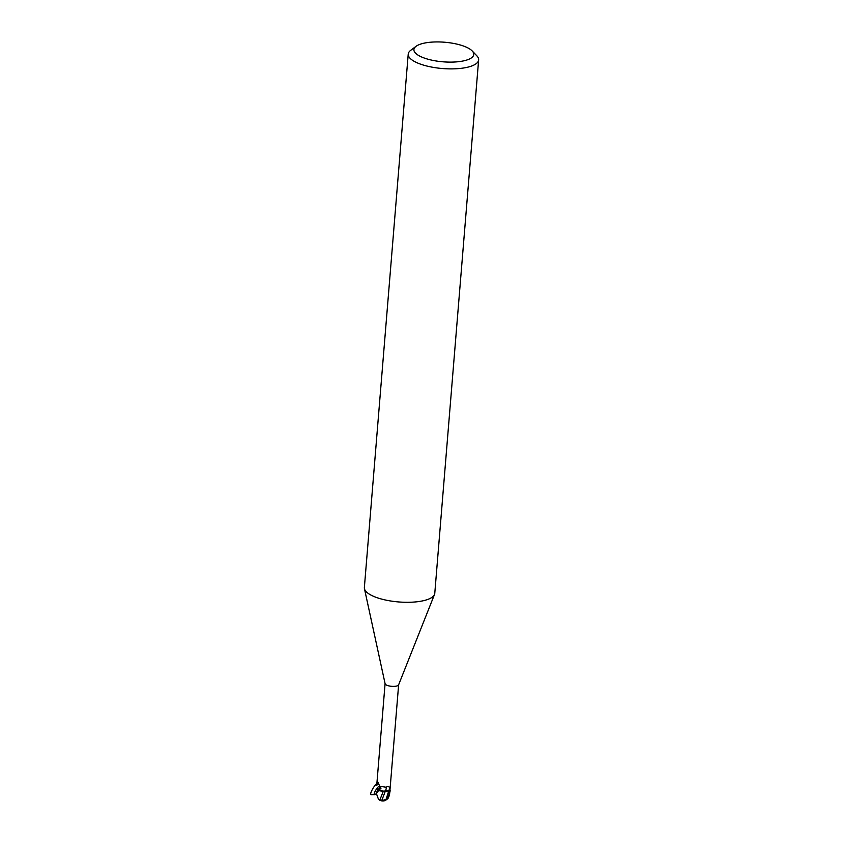 <?xml version="1.0" encoding="UTF-8"?>
<svg xmlns="http://www.w3.org/2000/svg" width="843" height="843" viewBox="0 0 843 843"><rect width="100%" height="100%" fill="white"/><g stroke="black" fill="none" stroke-linecap="round" stroke-linejoin="round"><path stroke-width="1.26" d="M472.185 50.938L476.78 55.743A35.322 11.56 -175.3 0 1 478.634 59.906L434.777 593.314A35.322 11.56 -175.3 0 1 434.514 594.441A35.322 11.56 -175.3 0 1 404.355 602.26A35.322 11.56 -175.3 0 1 367.116 592.545A35.322 11.56 -175.3 0 1 364.45 588.688A35.322 11.56 -175.3 0 1 364.366 587.529L408.223 54.121A35.322 11.56 -175.3 0 1 410.731 50.306L416.042 46.323A30.021 9.821 -175.3 0 1 443.566 42.15A30.021 9.821 -175.3 0 1 471.427 50.222A30.021 9.821 -175.3 0 1 472.185 50.938A30.021 9.821 -175.3 0 1 454.461 62.013A30.021 9.821 -175.3 0 1 416.252 53.826A30.021 9.821 -175.3 0 1 416.042 46.323M398.644 684.664A6.797 2.223 -175.3 0 1 398.591 684.885A6.797 2.223 -175.3 0 1 392.796 686.381A6.797 2.223 -175.3 0 1 385.62 684.516A6.797 2.223 -175.3 0 1 385.114 683.778L364.45 588.688M478.634 59.906A35.322 11.56 -175.3 0 1 449.941 68.884A35.322 11.56 -175.3 0 1 410.973 59.136A35.322 11.56 -175.3 0 1 408.223 54.121M377.495 781.693L378.201 782.483L377.495 781.693A7.661 2.013 122.2 0 1 376.832 785.413L377.495 781.693L379.824 786.256L386.21 787.267C387.97 785.75 389.108 786.108 389.614 788.363L389.74 790.924A6.797 2.223 -175.3 0 0 389.951 790.46L389.961 790.27M389.961 790.133L398.634 684.779M380.962 788.837L377.548 789.006A3.035 0.991 -175.3 0 0 380.952 788.774A7.692 3.699 -97.7 0 1 380.688 787.025M377.538 789.016L376.673 788.353M389.35 795.255L390.13 790.449A6.976 2.287 -175.3 0 1 389.909 790.966L388.697 795.613L386.02 799.438L388.802 790.818L385.367 791.113L390.277 791.008L385.399 791.04A3.035 0.991 -175.3 0 1 388.802 790.776L389.74 790.924M386.02 799.438L381.668 800.692L385.367 791.113L383.302 791.208L385.399 791.04A6.059 1.981 -175.3 0 1 384.05 791.155A6.059 1.981 -175.3 0 1 378.56 790.502A6.059 1.981 -175.3 0 1 376.399 789.448M386.21 787.267A7.692 2.013 122.2 0 1 385.399 791.029L383.249 791.124M389.909 790.955A6.976 2.287 -175.3 0 0 390.13 790.449L389.961 790.302M383.354 791.134L376.22 789.343L378.56 790.502L379.824 786.256C378.686 784.707 372.638 794.296 374.534 794.654C375.535 794.601 376.884 793.21 378.56 790.502M376.22 789.343L383.323 791.208L379.835 799.996L378.423 799.111L376.494 793.79M385.989 799.975A6.818 6.818 0 0 0 388.233 798.1L389.002 796.287A6.712 2.202 -175.3 0 1 388.802 796.424M389.002 796.287L389.582 794.359A7.06 2.308 4.7 0 1 389.529 794.401L389.245 795.328A6.122 3.614 -61.6 0 1 384.06 800.85A7.06 7.06 0 0 1 380.709 800.629A6.839 3.867 89.9 0 1 380.109 800.344L379.835 799.996M381.668 800.692L379.729 800.207M374.534 794.654L371.615 794.633C367.875 795.813 376.368 781.313 378.317 783.189M388.802 790.776A10.611 2.782 122.2 0 0 389.614 788.363M389.245 795.328A7.06 2.308 -175.3 0 1 388.697 795.613M398.591 684.885L434.514 594.441M376.895 783.326L385.082 683.662M378.718 799.354A6.818 6.818 0 0 0 380.088 800.155M376.22 791.777L376.652 794.875"/></g></svg>
